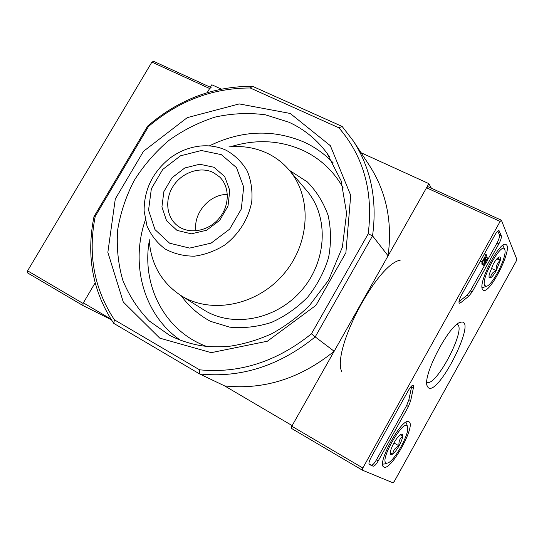 <?xml version="1.0" encoding="UTF-8"?>
<svg xmlns="http://www.w3.org/2000/svg" width="544" height="544" viewBox="0 0 544 544"><rect width="100%" height="100%" fill="white"/><g stroke="black" fill="none" stroke-linecap="round" stroke-linejoin="round"><path stroke-width="0.82" d="M341.591 371.416C332.146 349.166 377.053 263.996 400.241 260.168M431.338 188.21L428.869 183.627L388.083 255.816L372.538 235.838L368.213 233.811C373.429 191.814 363.65 156.482 338.892 127.813L342.135 126.439L252.545 86.306C213.67 86.21 178.711 99.464 147.669 126.065L93.996 216.628L95.234 216.362L148.464 126.528L147.669 126.065M95.234 216.362C87.693 254.497 94.098 288.986 114.437 319.831L199.566 369.818C239.537 373.66 276.821 361.658 311.426 333.819L315.194 336.906L372.538 235.838C377.407 200.029 370.994 168.395 353.294 140.93L342.135 126.439M315.194 336.906L334.159 351.261L292.162 425.598L224.672 385.927L199.682 373.98C240.978 378.182 279.48 365.826 315.194 336.906M311.426 333.819L368.213 233.811M252.545 86.306L250.206 87.978L338.892 127.813M250.206 87.978C212.548 88.012 178.636 100.858 148.464 126.528M110.854 319.029L83.354 302.865L95.132 282.873L83.028 303.423L82.946 305.538L111.316 319.743M211.113 87.591L209.63 88.522L207.182 92.677L211.834 84.776L221.333 89.1M93.996 216.628C86.054 255.979 92.636 291.557 113.757 323.367L199.682 373.98L199.566 369.818M361.039 152.735L428.869 183.627M353.294 140.93L369.471 165.58C386.376 191.821 392.578 221.898 388.083 255.816M334.159 351.261C300.451 378.488 263.956 390.041 224.672 385.927M114.437 319.831L113.757 323.367M149.178 239.333C150.695 263.616 161.194 282.302 180.676 295.378C210.521 314.493 256.537 305.776 283.336 274.468C310.372 243.365 312.249 196.568 288.959 169.85C282.839 162.758 275.577 157.202 267.165 153.197C255.252 147.662 242.502 145.568 228.902 146.914M213.962 167.26L199.716 164.227L184.776 167.98L172.026 177.725L163.88 191.583L161.915 206.917L166.573 220.769L177.045 230.404L191.332 233.832L206.591 230.248L219.722 220.327L228.004 206.081L229.772 190.434L224.72 176.582L213.962 167.26M227.378 194.46C209.617 194.045 192.97 213.343 195.983 230.853M213.404 172.577C200.593 166.165 182.634 172.094 173.645 185.477C164.519 198.778 166.124 217.015 177.46 225.685C188.802 234.614 207.856 231.533 218.756 218.763C229.799 206.101 230.044 186.803 219.552 176.895L213.404 172.577M153.612 61.377L151.905 62.104L27.588 270.817L27.588 272.925L82.912 305.517M501.412 220.293L516.773 259.216L516.079 261.399L394.359 481.29L392.986 482.82L362.284 470.118L362.834 467.99L500.126 221.456L501.412 220.293M291.394 428.352L362.284 470.118L291.394 428.352L291.815 426.217L426.53 187.775L427.924 186.708M501.303 235.838L499.038 230.636C498.127 230.398 496.781 231.805 494.999 234.865L461.407 295.215C459.211 299.479 458.51 302.172 459.299 303.294L460.972 302.505L468.812 296.14L472.199 291.829L498.862 243.862C500.813 240.142 501.629 237.463 501.303 235.838L499.46 234.981C499.786 236.613 498.977 239.285 497.026 243.005L487.478 260.175M408.462 390.32L371.13 457.388C369.131 461.203 368.512 463.57 369.274 464.474L373.198 466.215C374.408 466.283 376.101 464.474 378.284 460.775L408.449 406.504L410.679 400.69L413.358 388.076L413.304 385.254C412.189 385.05 410.577 386.736 408.462 390.32M428.094 387.532L427.162 385.948C422.219 375.768 449.874 323.313 460.748 322.245C478.088 317.574 438.042 397.419 428.094 387.532M482.555 289.428C477.584 283.07 500.317 239.632 506.022 244.603C513.414 247.704 489.586 295.174 483.208 290.149L482.555 289.428M383.962 467.031L383.819 466.956C376.088 464.08 402.533 416.507 408.884 421.79C416.507 424.789 390.932 471.288 383.962 467.031M457.232 324.34L457.232 324.34C467.078 328.365 435.329 388.579 426.816 382.038L426.802 382.031M411.801 385.832L411.536 387.09L413.358 388.076M369.002 464.1L371.409 465.174C372.626 465.242 374.326 463.434 376.502 459.741L406.66 405.511L408.884 399.697L411.536 387.09M497.821 231.05L499.46 234.981M484.888 264.84L470.376 290.931L466.983 295.236L468.812 296.14M458.966 301.73L466.983 295.236M484.507 253.715L486.173 254.504L482.059 261.909L482.351 262.5L485.228 257.332L483.711 264.16L481.862 263.282L482.066 262.358M485.547 259.236L486.751 259.808L484.799 263.493L484.718 262.936L486.465 255.109L486.173 254.504M480.393 261.113L482.059 261.909M482.351 262.5L480.311 261.249M482.052 264.513L481.862 263.282M486.003 257.169L487.75 257.999C487.336 261.474 486.037 263.928 483.861 265.377L483.711 264.16M487.75 257.999L486.751 259.808M489.104 274.645L493.197 264.255C495.346 260.467 497.223 258.094 498.821 257.135L499.27 256.958C500.405 256.741 500.752 257.897 500.29 260.426C497.162 262.99 495.808 266.404 496.23 270.667C492.626 272.156 490.77 274.516 490.668 277.766L489.056 277.352L489.104 274.645M498.114 257.618L500.29 260.426L496.23 270.667C494.129 274.387 492.279 276.753 490.668 277.766M484.718 285.525C480.352 279.256 502.445 239.931 504.784 249.737C507.484 255.816 492.646 285.396 486.492 286.246L484.718 285.525M502.846 245.14L504.784 249.737M483.745 287.259L482.066 287.545M496.89 258.822L500.29 260.426M491.212 268.267L496.23 270.667M390.225 452.717C390.551 450.18 391.789 446.923 393.951 442.938C396.188 439.001 398.29 436.24 400.255 434.656L402.22 434.017L402.744 436.206C399.772 438.43 398.534 441.646 399.038 445.856C395.257 447.569 393.183 450.31 392.822 454.077L390.708 454.764L390.225 452.717M400.146 434.738L402.744 436.206C402.383 438.75 401.152 441.966 399.038 445.856C396.855 449.704 394.788 452.445 392.822 454.077L390.238 452.594M386.199 463.005C378.944 460.408 404.96 416.405 407.483 426.89C410.142 432.949 393.951 462.169 387.41 463.066L386.199 463.005M405.912 422.266L406.681 423.749M384.336 464.005L382.677 464.114M393.944 442.952L399.038 445.856M290.238 113.465L239.258 103.918L187.279 117.626L143.466 151.341L115.287 198.968L107.855 252.341L123.257 301.968L159.766 338.137L211.215 352.662L267.383 341.217L315.962 305.327L345.882 252.729L350.717 195.344L330.344 145.676L290.238 113.465M343.21 187.918C333.56 170.986 320.137 158.467 302.933 150.368C279.908 140.148 255.775 138.951 230.547 146.764M149.274 240.985C141.42 285.43 164.682 331.099 206.509 346.392M181.159 295.678C188.931 306.36 198.682 314.908 210.406 321.314L229.704 327.155C243.569 328.467 257.489 326.89 271.463 322.415C285.022 316.316 297.14 307.836 307.809 296.97C317.261 285.015 324.176 271.918 328.556 257.672C331.276 243.209 331.133 229.16 328.134 215.519C323.544 202.552 316.594 191.338 307.285 181.886L289.326 170.286M333.288 163.003C324.897 154.197 315.214 147.254 304.259 142.181C273.156 128.955 241.502 130.2 209.304 145.914M145.309 220.096C130.036 264.275 143.541 314.867 180.404 340.231M288.925 122.216L265.377 114.798C248.764 112.608 232.03 113.363 215.186 117.062C198.628 122.373 183.124 130.206 168.688 140.57C155.149 152.184 143.63 165.532 134.116 180.615C125.97 196.418 120.482 212.894 117.647 230.051C116.443 247.262 118.143 263.928 122.733 280.044C128.969 295.494 137.836 309.162 149.342 321.042L169.585 335.328C179.574 340.408 190.318 343.903 201.817 345.8C208.937 346.807 217.886 347.004 228.65 346.399C243.277 344.332 257.625 340.116 271.694 333.758C285.348 326.223 297.881 316.9 309.284 305.796L328.576 280.153L342.36 247.228L346.582 213.132L341.142 180.839L326.849 153.02C316.724 139.441 304.082 129.173 288.925 122.216M329.378 156.631L326.849 153.02M180.676 295.378L203.626 309.774C232.308 328.141 276.23 320.001 301.662 290.278C327.338 260.76 328.943 216.118 306.571 190.434L288.959 169.85M226.556 150.45C218.375 146.581 209.549 145.119 200.083 146.064C189.312 147.288 179.364 151.239 170.231 157.916C152.776 171.863 144.065 189.536 144.112 210.95L147.009 225.991C151.096 235.273 157.128 242.93 165.104 248.962C173.978 253.762 183.763 256.163 194.446 256.176C205.258 254.701 215.546 250.866 225.304 244.678C239.394 233.356 248.2 219.137 251.722 202.021C252.661 190.992 251.185 180.683 247.302 171.088C242.134 162.323 235.219 155.441 226.556 150.45M221.34 154.646L201.368 150.504L180.513 155.815L162.738 169.429L151.354 188.754L148.546 210.168L154.972 229.588L169.572 243.188L189.611 248.098L211.106 243.134L229.622 229.174L241.284 209.08L243.692 187.054L236.497 167.627L221.34 154.646M209.63 88.522L151.905 62.104M83.028 303.423L27.588 270.817M291.815 426.217L362.834 467.99M426.53 187.775L500.126 221.456M408.884 399.697L410.679 400.69M406.66 405.511L408.449 406.504M376.502 459.741L378.284 460.775M371.409 465.174L373.198 466.215M498.562 230.608L499.29 230.942M497.026 243.005L498.862 243.862M470.376 290.931L472.199 291.829M459.122 301.58L460.972 302.505M210.372 87.258L153.428 61.241M82.946 305.538L27.588 272.925M427.822 186.599L501.31 220.177M427.02 385.424L427.162 385.948M459.734 322.606L460.748 322.245M482.018 264.493L483.861 265.377M498.916 257.094L499.27 256.958M486.492 286.246L483.079 287.504M407.483 426.89L406.572 423.341M387.41 463.066L383.935 464.127"/></g></svg>
